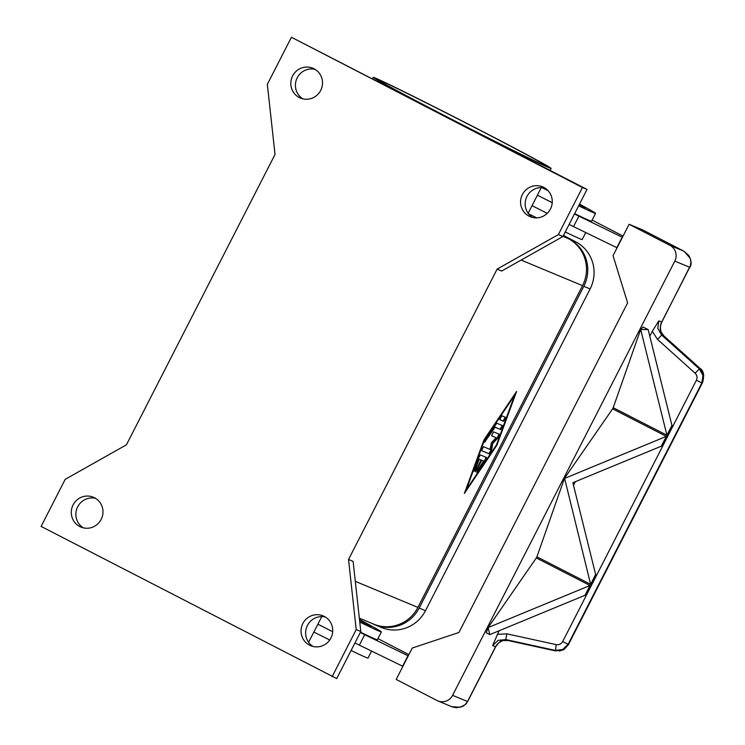 <?xml version="1.0" encoding="UTF-8"?>
<svg xmlns="http://www.w3.org/2000/svg" width="745" height="745" viewBox="0 0 745 745"><rect width="100%" height="100%" fill="white"/><g stroke="black" fill="none" stroke-linecap="round" stroke-linejoin="round"><path stroke-width="1.12" d="M314.027 68.764A16.166 15.803 112.6 0 1 320.993 89.819A16.166 15.803 112.6 0 1 299.304 97.539A16.166 15.803 112.6 0 1 292.338 76.484A16.166 15.803 112.6 0 1 314.027 68.764M543.775 187.395A16.166 15.803 112.6 0 1 550.741 208.442A16.166 15.803 112.6 0 1 529.052 216.162A16.166 15.803 112.6 0 1 522.087 195.116A16.166 15.803 112.6 0 1 543.775 187.395M324.243 616.394A16.166 15.803 112.6 0 1 331.208 637.45A16.166 15.803 112.6 0 1 309.52 645.17A16.166 15.803 112.6 0 1 302.554 624.114A16.166 15.803 112.6 0 1 324.243 616.394M94.494 497.762A16.166 15.803 112.6 0 1 101.46 518.818A16.166 15.803 112.6 0 1 79.771 526.538A16.166 15.803 112.6 0 1 72.814 505.492A16.166 15.803 112.6 0 1 94.494 497.762M375.368 78.067A99.923 1.695 27.1 0 0 373.208 77.368A99.923 1.695 27.1 0 0 451.973 119.563A99.923 1.695 27.1 0 0 548.953 167.7A99.923 1.695 27.1 0 0 551.114 168.407A99.923 1.695 27.1 0 0 472.349 126.212A99.923 1.695 27.1 0 0 375.368 78.067M480.506 130.524A94.047 1.592 -152.9 0 1 545.88 165.725A94.047 1.592 -152.9 0 1 443.815 115.242A94.047 1.592 -152.9 0 1 378.441 80.041A94.047 1.592 -152.9 0 1 480.506 130.524M660.852 331.702L660.191 329.365L660.433 326.338L661.7 322.054A11.752 11.492 -67.4 0 0 660.433 326.338A5.876 3.632 -165.8 0 1 660.405 327.269A5.876 3.632 -165.8 0 0 660.405 327.269L660.852 331.702L663.981 336.023L699.983 368.356L703.699 374.968L702.61 382.464L568.379 644.76L562.931 650.031L555.425 650.888M696.398 380.239L701.874 382.93L702.61 382.464L568.146 644.248L701.874 382.93L702.963 375.424L699.248 368.812L661.653 335.054L657.788 328.368L658.813 320.853L652.313 331.274L657.509 339.413L695.094 373.18C697.115 375.238 697.553 377.585 696.398 380.239L562.68 641.557C561.199 644.043 559.039 645.058 556.189 644.63L506.851 633.827L505.827 639.573L555.165 650.376L562.698 649.519L568.146 644.248L562.68 641.557M556.189 644.63L555.407 650.888L508.155 640.542L502.819 640.542L500.538 641.361L498.256 643.27A11.752 11.492 -67.4 0 0 495.527 646.79L467.506 701.539L465.103 704.677L460.391 707.256L451.721 706.679L437.874 700.915A11.752 11.492 112.6 0 1 437.036 700.524L396.191 679.44L412.255 648.048L458.948 632.477L627.616 302.87L613.042 255.665L629.106 224.273L669.951 245.366A11.752 11.492 112.6 0 1 674.812 261.095L689.712 267.306L661.7 322.054L658.813 320.853M555.416 650.888L505.827 639.573L498.135 640.355L492.641 645.589L495.649 646.828L467.637 701.585L452.597 695.336A11.752 11.492 112.6 0 1 437.874 700.915M695.094 373.18L700.002 368.356L664.009 336.023L661.653 335.054L657.509 339.413M684.003 251.242L690.177 258.226L690.913 262.193L690.447 265.471L661.821 322.101M480.469 454.962L486.429 457.449L485.293 460.54L476.893 472.516L478.039 469.425L483.673 461.053L481.866 460.308L475.412 471.892L481.009 459.944L479.212 459.199L475.804 468.493L473.922 471.278L478.597 457.756L480.469 454.962M473.885 470.728L478.7 458.939L481.009 459.944M479.212 459.199L478.7 458.939M475.366 471.343L481.363 460.047L483.673 461.053M481.866 460.308L481.363 460.047M476.856 471.967L484.781 460.28L485.982 457.262M505.659 417.377L503.657 421.307L499.774 419.686L501.795 415.766L505.659 417.377M499.718 419.612L503.145 421.037L505.222 417.191M484.52 439.988L466.379 489.558L496.431 444.951L514.572 395.39L484.52 439.988L484.054 439.746M514.572 395.39L514.097 395.148M466.379 489.558L465.904 489.307M484.026 439.783L516.583 391.46L496.924 445.156L464.377 493.479L484.026 439.783M465.187 491.244L466.342 489.53M496.924 445.156L496.449 444.905M514.544 395.372L515.251 393.435M496.785 423.207L502.642 425.637L500.631 429.567L495.025 427.23L484.501 442.362L485.647 439.271L496.785 423.207M484.464 441.813L494.512 426.969L500.118 429.297L502.195 425.451M495.025 427.23L494.512 426.969M490.108 449.459L491.337 442.828L496.133 437.688L491.542 435.778L493.562 431.858L499.476 434.316L497.902 437.967L492.799 443.443L491.495 450.483L489.428 453.928L481.484 450.623L483.496 446.702L490.108 449.459M481.419 450.548L488.916 453.668L490.983 450.222L492.296 443.173L497.39 437.706L499.02 434.13M492.799 443.443L492.296 443.173M491.486 435.704L496.133 437.688M497.111 269.122L501.702 271.031L562.931 236.51L587.032 189.426L291.425 37.25L267.334 84.334L275.026 154.448L126.436 444.812L65.206 479.333L41.105 526.417L336.712 678.593L360.803 631.509L353.111 561.395L348.53 559.486L497.111 269.122L558.35 234.6L562.931 236.51M359.341 618.164L373.711 624.142A35.266 34.475 -67.4 0 0 417.898 607.408L582.543 285.652A35.266 34.475 -67.4 0 0 567.979 238.447L569.255 239.108A35.266 34.475 112.6 0 1 583.819 286.313L419.174 608.06A35.266 34.475 112.6 0 1 374.986 624.804A35.266 34.475 112.6 0 1 372.481 623.639L372.435 623.612M642.944 230.047A11.752 2.477 117.3 0 0 642.907 230.019L683.826 251.149L688.818 255.479C691.472 260.564 691.807 264.522 689.842 267.343M502.819 640.542L508.164 640.551M660.359 327.437A5.876 3.632 -165.8 0 0 660.396 327.288A5.876 5.876 0 0 0 660.554 326.422M495.649 646.828L498.405 643.28A5.876 0.549 -131.4 0 1 498.256 643.27A5.876 3.781 40.3 0 0 498.982 642.693A5.876 3.781 40.3 0 0 499.001 642.674A5.876 3.781 40.3 0 0 499.094 642.562M629.106 224.273L642.87 230A11.752 2.477 117.3 0 0 642.87 230L683.714 251.093L669.951 245.366M488.115 627.579L536.316 557.949L590.841 585.896L585.831 595.693L585.021 595.283L489.8 634.61L488.115 627.579L590.031 585.486L590.841 585.905L585.831 595.702L585.021 595.283L590.031 585.486M564.421 478.476L666.328 436.384L667.148 436.794L662.128 446.59L661.318 446.18L572.858 482.713L595.637 574.525L596.447 574.944L591.437 584.741L590.627 584.322L564.561 478.197L612.614 408.847L667.148 436.794L662.128 446.59L661.318 446.171L666.328 436.384M590.627 584.322L595.637 574.525L596.447 574.944L591.437 584.741L536.903 556.794L564.384 478.551M666.924 435.22L640.681 329.439L648.169 329.607L671.934 425.423L672.754 425.842L667.734 435.639L666.924 435.22L671.934 425.423L672.754 425.842L667.734 435.639L613.21 407.692L640.681 329.439M648.169 329.607L643.075 326.999L640.709 329.392M488.077 627.653L486.243 632.784L489.8 634.61M612.614 408.847L613.21 407.692M573.501 485.293L575.345 481.689M536.316 557.949L536.903 556.794M492.641 645.589L499.038 630.792M649.798 336.191L652.313 331.274M452.597 695.336L674.812 261.095M377.948 638.651L408.884 654.622M359.49 619.495A94.047 1.592 -152.9 0 1 381.393 631.928L377.37 639.769A94.047 1.592 -152.9 0 1 360.459 632.179M408.251 655.87L364.715 634.675A29.39 0.494 -152.9 0 1 360.291 632.496M623.062 236.081L592.126 220.11M579.517 204.102A94.047 1.592 -152.9 0 1 595.572 213.387L591.549 221.228A94.047 1.592 -152.9 0 1 574.637 213.638M552.231 202.621A94.047 1.592 -152.9 0 1 541.066 197.034L552.222 202.705M574.47 213.955A29.39 0.494 27.1 0 0 578.893 216.134L622.429 237.329M547.249 213.359L532.06 205.639M617.074 247.796L573.538 226.601A29.39 0.494 -152.9 0 1 569.115 224.422M616.804 247.685L622.159 237.217M535.711 207.501A94.047 1.592 -152.9 0 1 532.051 205.657M541.066 197.034A94.047 1.592 -152.9 0 1 537.406 195.19M585.756 232.552L582.18 239.545A94.047 1.592 -152.9 0 1 565.269 231.956M536.745 217.875A94.047 1.592 -152.9 0 1 528.419 213.703M542.742 187.647L547.277 189.863M578.846 205.406L581.771 206.775A82.285 1.397 27.1 0 0 585.104 208.032A82.285 1.397 27.1 0 0 579.34 204.456M595.572 213.387A94.047 1.592 -152.9 0 1 578.651 205.797M548.096 190.701A94.047 1.592 -152.9 0 1 541.913 187.591M354.946 642.963A29.39 0.494 27.1 0 0 359.36 645.142L402.896 666.337M317.882 624.18L332.689 631.713M407.981 655.758L402.626 666.226M321.533 626.042A94.047 1.592 -152.9 0 1 317.873 624.198M381.393 631.928A94.047 1.592 -152.9 0 1 359.77 622.047M359.705 621.498L367.592 625.316A82.285 1.397 27.1 0 0 370.926 626.573A82.285 1.397 27.1 0 0 359.528 619.887M371.578 651.093L368.002 658.086A94.047 1.592 -152.9 0 1 351.091 650.497M329.737 639.992A94.047 1.592 -152.9 0 1 313.859 632.049M544.846 188.001A16.166 15.803 -67.4 0 0 532.573 217.475M315.098 69.369A16.166 15.803 -67.4 0 0 302.824 98.843M325.314 617A16.166 15.803 -67.4 0 0 313.04 646.474M95.565 498.368A16.166 15.803 -67.4 0 0 83.291 527.842M332.121 676.683L356.212 629.6L360.803 631.509M356.212 629.6L348.53 559.486M558.35 234.6L582.441 187.517L587.032 189.426M582.441 187.517L291.425 37.25M374.986 624.804L381.291 627.43A35.266 34.475 -67.4 0 0 425.479 610.686L590.133 288.939A35.266 34.475 -67.4 0 0 575.559 241.734L563.462 235.485M475.804 468.493L475.301 468.233M476.847 470.114L476.344 469.853M477.778 471.697L477.266 471.427M485.293 460.54L484.781 460.28M503.657 421.307L503.145 421.037M485.386 441.543L484.874 441.273M500.631 429.567L500.118 429.297M489.428 453.928L488.916 453.668M491.495 450.483L490.983 450.222M497.902 437.967L497.39 437.706M355.3 581.342L417.898 607.408M521.128 260.079L582.543 285.652M506.851 633.827L497.213 634.368M573.538 226.601L578.893 216.134M364.715 634.675L359.36 645.142M563.006 236.37L567.979 238.447M575.559 241.734L569.255 239.108M590.133 288.939L583.819 286.313M425.479 610.686L419.174 608.06M308.607 642.311L321.775 616.581M373.208 77.368L372.537 78.672M329.355 640.523L329.104 639.676M700.002 368.356C703.606 370.582 704.481 375.275 702.61 382.464M559.421 651.065L564.151 649.37L568.388 644.76M660.917 331.693L664 336.023M498.982 642.684L502.856 640.579M467.627 701.585L466.063 703.867L462.869 706.353L456.601 707.75L452.411 706.949M498.405 643.28A5.876 5.876 0 0 0 499.001 642.674M528.13 213.312L541.308 187.582M550.117 170.363L551.114 168.407"/></g></svg>
